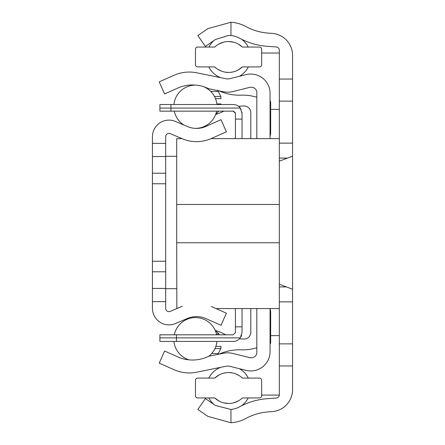 <?xml version="1.0" encoding="UTF-8"?>
<svg xmlns="http://www.w3.org/2000/svg" width="445" height="445" viewBox="0 0 445 445"><rect width="100%" height="100%" fill="white"/><g stroke="black" fill="none" stroke-linecap="round" stroke-linejoin="round"><path stroke-width="0.67" d="M230.961 35.539L228.569 35.411L215.374 39.538L205.395 46.447L197.858 35.561L207.837 28.652L230.961 22.25L230.961 35.539A23.173 23.173 0 0 1 239.616 38.214A68.413 68.413 0 0 0 267.456 46.325L276.245 46.936A3.31 3.31 0 0 1 279.327 50.24L279.327 79.054L292.565 79.054L292.565 389.614L292.565 365.946L279.327 365.946L279.327 394.76A3.31 3.31 0 0 1 276.245 398.064L267.456 398.676A68.413 68.413 0 0 0 239.616 406.786A23.173 23.173 0 0 1 230.961 409.461L215.374 405.462L205.395 398.553L197.858 409.439L207.837 416.348L230.961 422.75A36.412 36.412 0 0 0 245.929 418.422A55.169 55.169 0 0 1 268.38 411.886L272.04 411.631A22.066 22.066 0 0 0 292.565 389.614M292.565 79.054L292.565 55.386A22.066 22.066 0 0 0 272.04 33.369L268.38 33.114A55.169 55.169 0 0 1 245.929 26.578A36.412 36.412 0 0 0 230.961 22.25M279.327 365.946L279.327 242.753L176.71 242.753L176.849 308.574M279.327 79.054L279.327 242.753M279.327 301.871L292.565 301.871L292.537 289.228L279.327 284.233M279.327 161.173L292.532 156.178L292.565 152.145L292.565 143.129L279.327 143.129M292.565 145.259L292.565 158.503M292.565 286.497L292.565 299.741M279.327 101.126L292.565 101.126M279.327 53.016L261.671 53.016M242.67 39.772L242.28 39.772M279.31 395.077L261.671 395.077M292.565 343.874L279.327 343.874M182.061 138.645L176.71 138.645L176.71 242.753M176.71 204.466L279.327 204.466M270.059 138.645L270.059 92.516A19.296 19.296 0 0 0 246.352 74.571L229.865 78.665A8.828 8.828 0 0 1 225.982 78.748L196.757 72.808A37.514 37.514 0 0 0 174.106 75.261L159.215 81.847L164.572 93.956L179.463 87.37A36.635 36.635 0 0 1 208.733 88.755L223.34 91.726A22.066 22.066 0 0 0 233.058 91.514L249.94 87.326A5.868 5.868 0 0 1 256.815 91.42L256.815 138.645M256.815 308.574L256.815 353.58A5.868 5.868 0 0 1 249.94 357.674L233.058 353.486A22.066 22.066 0 0 0 223.34 353.274L208.733 356.245A36.635 36.635 0 0 1 179.463 357.63L164.572 351.044L159.215 363.153L174.106 369.739A37.514 37.514 0 0 0 196.757 372.192L225.982 366.252A8.828 8.828 0 0 1 229.865 366.335L246.352 370.429A19.296 19.296 0 0 0 270.059 352.484L270.059 308.574M215.224 330.457A47.448 47.448 0 0 1 224.475 334.162A41.852 41.852 0 0 0 225.749 334.812M239.516 338.773A41.852 41.852 0 0 0 244.205 339.018A6.619 6.619 0 0 0 250.796 332.398L250.796 308.574M219.062 90.852A49.656 49.656 0 0 0 241.329 95.169A44.138 44.138 0 0 1 253.389 96.365L256.815 97.21M270.059 136.215A11.036 11.036 0 0 0 270.66 132.621L270.66 102.356A2.208 2.208 0 0 0 270.059 100.843M270.059 344.157A2.208 2.208 0 0 0 270.66 342.644L270.66 312.379A11.036 11.036 0 0 0 270.059 308.786M219.062 354.148A49.656 49.656 0 0 1 241.329 349.831A44.138 44.138 0 0 0 253.389 348.635L256.815 347.79M211.653 353.553L218.345 353.553L220.787 348.563L221.009 346.366A11.036 11.036 0 0 1 220.787 348.563L214.963 348.563M250.791 138.645A2.208 2.208 0 0 0 250.796 138.495L250.796 112.602A6.619 6.619 0 0 0 244.205 105.982A41.852 41.852 0 0 0 238.565 106.338M223.874 111.15A47.448 47.448 0 0 1 215.669 114.415M221.009 104.525L221.009 103.969L216.904 103.969M216.404 333.845L218.762 333.845A11.036 11.036 0 0 0 215.424 330.919M218.762 333.845L219.424 334.812M217.46 354.47A11.036 11.036 0 0 0 218.345 353.553M210.752 91.448L218.345 91.448A11.036 11.036 0 0 0 217.46 90.53M216.626 111.155L218.768 111.15M215.897 113.798A11.036 11.036 0 0 0 218.762 111.155M221.009 346.366L215.869 346.366M270.66 109.398L279.327 109.398M279.327 335.602L270.66 335.602M218.345 91.448L220.787 96.437L221.009 98.634L215.508 98.634M220.787 96.437L214.473 96.437M165.673 156.295L176.71 156.295M182.261 306.266L170.285 311.372A3.31 3.31 0 0 1 165.673 308.329L165.673 288.449L152.435 288.449L152.435 308.329A16.554 16.554 0 0 0 175.475 323.554L187.451 318.448A23.173 23.173 0 0 1 205.985 318.603L220.998 325.306L226.394 313.213L211.381 306.51M152.435 288.449L152.435 143.368L165.673 143.368L165.673 136.671A3.31 3.31 0 0 1 170.285 133.628L182.261 138.734A36.412 36.412 0 0 0 211.381 138.49L226.394 131.787L220.998 119.694L205.985 126.397A23.173 23.173 0 0 1 187.451 126.552L175.475 121.446A16.554 16.554 0 0 0 152.435 136.671L152.435 143.368M165.673 288.449L165.673 143.368M176.71 288.705L165.673 288.705M208.811 356.228A21.627 21.627 0 0 0 216.965 341.432L233.208 341.432A8.828 8.828 0 0 0 240.283 337.883L242.036 332.604L242.036 308.958A8.828 8.828 0 0 0 242.024 308.574M159.905 334.812L159.905 337.883L159.905 334.812L233.208 334.812L235.411 332.604L235.411 326.847L242.036 326.847L242.036 308.958M241.051 336.648L241.613 335.302L241.051 336.648M235.411 308.958A2.208 2.208 0 0 0 235.377 308.574A2.208 2.208 0 0 1 235.411 308.958A2.208 2.208 0 0 0 235.377 308.574A2.208 2.208 0 0 1 235.411 308.958L235.411 326.847M235.411 136.999A2.208 2.208 0 0 1 234.676 138.645A2.208 2.208 0 0 0 235.411 136.999A2.208 2.208 0 0 1 234.676 138.645A2.208 2.208 0 0 0 235.411 136.999L235.411 119.11L242.036 119.11L242.036 113.347M235.411 119.11L235.411 113.353L233.208 111.15L234.048 111.311L233.208 111.15L234.048 111.311L233.208 111.15L235.383 112.991M233.208 111.15L159.905 111.15L159.905 104.525L233.208 104.525A8.828 8.828 0 0 1 240.283 108.074L242.036 113.353L241.935 112.034M240.283 108.074L241.051 109.309L240.283 108.074L241.051 109.309L240.283 108.074L170.941 108.074L170.941 104.525M233.208 334.812L235.411 332.604M241.88 138.645A8.828 8.828 0 0 0 242.036 136.999L242.036 113.353M159.905 111.15L159.905 108.074L159.905 111.15L159.905 108.074L170.941 108.074L170.941 111.15M233.208 341.432L159.905 341.432L159.905 337.883L176.459 337.883L176.459 334.812M240.283 337.883L176.459 337.883L176.459 341.432M235.322 112.724L235.411 113.353M174.284 334.812A21.627 21.627 0 0 1 216.626 334.812M173.939 341.432A21.627 21.627 0 0 0 189.003 359.866M173.939 104.525A21.627 21.627 0 0 1 195.744 85.112M203.426 86.63A21.627 21.627 0 0 1 216.965 104.525M216.626 111.15A21.627 21.627 0 0 1 194.988 128.355M174.284 111.15A21.627 21.627 0 0 0 184.008 125.084M259.463 47.059L242.364 47.059A19.997 19.997 0 0 0 214.774 47.059L197.675 47.059A2.208 2.208 0 0 0 195.466 49.262L195.466 64.709A2.208 2.208 0 0 0 197.675 66.917L214.774 66.917A19.997 19.997 0 0 0 242.364 66.917L259.463 66.917A2.208 2.208 0 0 0 261.671 64.709L261.671 49.262A2.208 2.208 0 0 0 259.463 47.059M223.679 42.147L218.985 43.983M242.364 47.059L238.147 43.983M233.425 42.136L228.569 41.541M217.878 69.337L221.293 71.067M224.92 72.101L228.569 72.435M230.471 72.346L233.436 71.834M238.153 69.987L242.364 66.917M197.675 397.941L214.774 397.941A19.997 19.997 0 0 0 242.364 397.941L259.463 397.941A2.208 2.208 0 0 0 261.671 395.739L261.671 380.291A2.208 2.208 0 0 0 259.463 378.083L242.364 378.083A19.997 19.997 0 0 0 214.774 378.083L197.675 378.083A2.208 2.208 0 0 0 195.466 380.291L195.466 395.739A2.208 2.208 0 0 0 197.675 397.941M233.464 402.853L238.153 401.017M214.774 397.941L218.99 401.017M223.713 402.864L228.569 403.459M239.26 375.663L235.844 373.934M232.218 372.899L228.569 372.565M226.666 372.654L223.702 373.166M218.985 375.013L214.774 378.083M286.424 286.914L279.327 286.914M287.492 158.086L279.327 158.086M230.961 422.75L230.961 409.461M152.435 301.632L165.673 301.632M165.673 156.551L152.435 156.551M165.673 173.222L152.435 173.222M165.673 183.768L152.435 183.768M165.673 261.232L152.435 261.232M165.673 271.778L152.435 271.778M211.019 138.645L279.327 138.645M215.997 308.574L279.327 308.574M214.001 40.484A22.066 22.066 0 0 0 208.9 47.059M208.822 66.917A22.066 22.066 0 0 0 220.659 77.664M239.377 76.306A22.066 22.066 0 0 0 248.316 66.917M248.238 47.059A22.066 22.066 0 0 0 241.579 39.238M241.579 405.762A22.066 22.066 0 0 0 248.238 397.941M248.316 378.083A22.066 22.066 0 0 0 239.377 368.694M220.659 367.336A22.066 22.066 0 0 0 208.822 378.083M208.9 397.941A22.066 22.066 0 0 0 214.001 404.516"/></g></svg>
